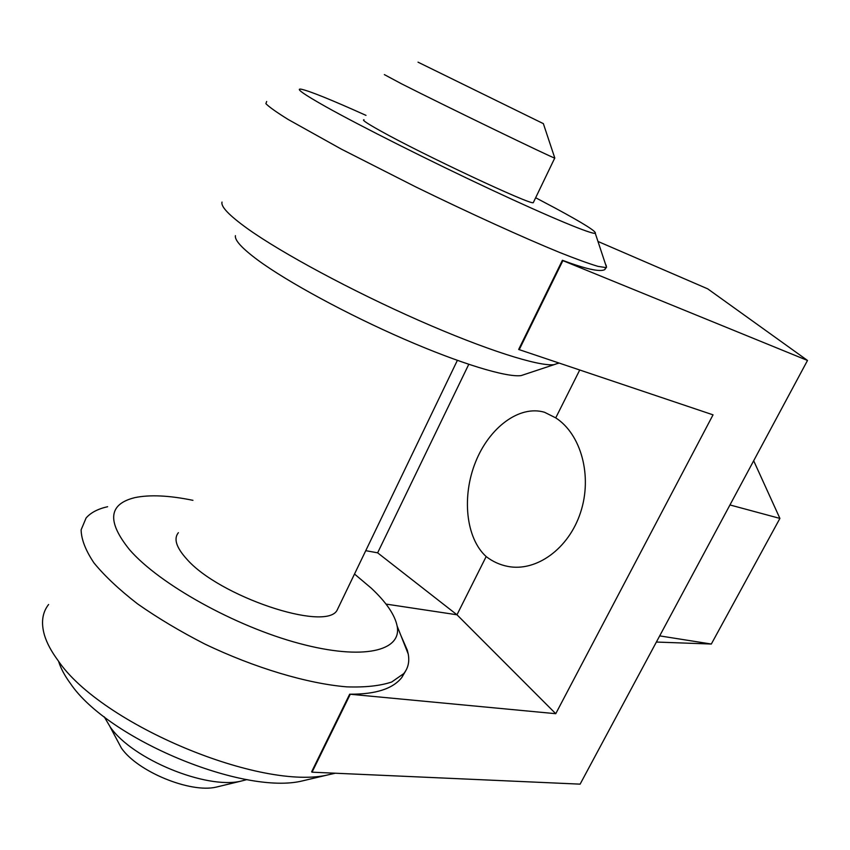 <?xml version="1.0" encoding="UTF-8"?>
<svg xmlns="http://www.w3.org/2000/svg" width="850" height="850" viewBox="0 0 850 850"><rect width="100%" height="100%" fill="white"/><g stroke="black" fill="none" stroke-linecap="round" stroke-linejoin="round"><path stroke-width="1.27" d="M418.019 62.167L543.362 123.643M109.969 726.644L121.412 748.106C137.679 771.726 190.464 793.294 216.197 787.121L219.512 786.324M384.338 74.598L401.551 83.821C444.879 105.814 553.308 158.334 554.742 158.079L554.731 157.866M104.199 716.763L110.298 727.09C132.451 759.305 206.433 789.565 241.049 781.118L246.989 779.567M364.023 119.776C361.654 119.765 367.072 123.431 380.29 130.783C422.461 154.456 530.751 205.179 533.269 202.693L533.566 202.077M365.999 115.366C331.234 99.737 309.623 91.003 301.166 89.186C295.269 88.283 303.471 94.116 325.763 106.675C360.368 126.055 430.281 161.202 490.62 189.444C551.076 217.749 591.982 234.611 595.266 233.261C596.764 231.721 583.546 223.412 555.634 208.335L535.649 197.742M753.674 460.753L779.907 518.415L711.322 644.034L656.37 642.048M729.959 504.953L779.907 518.415M659.685 635.885L711.322 644.034M178.394 532.684C173.506 538.634 176.205 547.336 186.501 558.79C218.801 596.434 325.306 631.826 337.004 610.396L339.171 605.891M58.554 661.226C60.669 668.174 64.611 675.569 70.359 683.4C107.833 739.298 244.311 795.611 302.706 780.831L310.016 779.11M235.418 235.663C234.558 240.21 242.027 248.359 257.816 260.089C287.289 281.828 347.034 314.266 403.761 338.969C460.562 363.704 506.547 377.549 521.071 375.604L525.513 374.138M562.881 260.631L562.392 260.281L518.67 349.456L713.033 414.842L555.751 713.692L349.669 694.195L311.621 771.821L312.046 772.183L580.114 784.146L807.5 360.464L562.881 260.631L519.201 349.711M266.677 101.458L265.88 103.668C269.121 106.983 276.579 112.274 288.267 119.531L341.36 149.133L415.714 186.894C469.466 213.137 522.952 237.447 559.396 252.365C576.162 259.038 589.018 263.702 597.975 266.358L605.763 267.569L606.518 267.293L606.146 265.338L606.411 266.942M605.551 264.339L606.146 265.338M606.379 267.389L604.732 269.652C599.824 272.138 585.714 269.014 562.392 260.281M807.5 360.464L707.731 288.862L597.975 241.453M192.939 500.331C169.192 495.444 149.855 494.541 134.948 497.611C108.502 504.007 106.707 521.379 129.561 549.727C159.471 584.269 235.482 626.524 299.455 643.503C363.619 660.705 402.146 650.888 397.141 626.057C394.846 614.816 386.24 602.193 371.301 588.2L354.514 574.026M350.072 694.652L312.046 772.183M48.599 604.499C42.309 612.531 40.917 622.699 44.412 634.992C46.761 642.876 51.255 651.312 57.896 660.312C101.001 724.71 263.096 791.701 329.311 774.562L335.325 773.224M222.02 202.066C220.671 206.571 229.149 215.411 247.446 228.607C281.605 253.056 352.314 291.114 419.007 320.482C485.775 349.892 538.549 366.531 553.987 364.692L558.769 363.003M107.621 506.706C97.909 508.884 90.738 512.646 86.094 517.99L81.122 529.837C81.324 539.442 85.627 550.492 94.031 562.997C104.816 576.13 119.34 589.762 137.583 603.893C157.675 617.971 179.988 631.306 204.521 643.886C254.628 667.962 307.636 683.666 346.864 686.864C365.245 687.48 380.205 685.865 391.723 681.997L403.75 673.604C408.17 668.164 409.658 661.608 408.212 653.958L407.309 650.207L407.703 652.683M400.817 635.322L407.309 650.207M405.726 670.82L401.848 677.439C392.966 688.798 375.572 694.386 349.669 694.195M555.751 713.692L456.981 614.784L386.006 604.084M486.168 556.569C492.713 561.606 499.917 564.878 507.801 566.408C536.276 572.071 568.809 548.792 580.593 512.359C592.599 476.021 581.102 434.191 555.73 417.871L544.531 412.271C519.371 404.781 489.196 427.592 475.511 462.145C461.646 496.602 465.842 538.156 486.168 556.569L456.981 614.784L377.634 552.829L365.755 550.673M579.711 370.047L555.73 417.871M468.764 364.342L377.634 552.829M543.331 123.558L554.816 158.1M216.197 787.121L241.049 781.118M533.269 202.693L554.742 158.079M337.004 610.396L457.353 360.389M595.266 233.261L606.518 267.293M302.706 780.831L329.311 774.562M521.071 375.604L553.987 364.692M557.993 363.577L558.354 362.865M604.732 269.652L605.763 267.569M397.141 626.057L408.212 653.958M401.848 677.439L403.75 673.604"/></g></svg>
